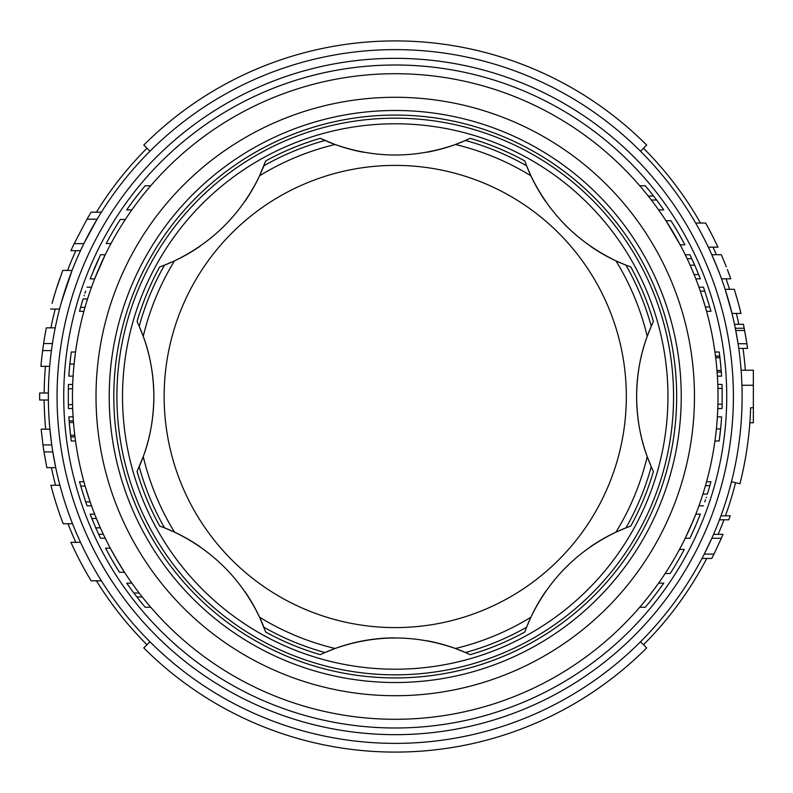 <?xml version="1.0" encoding="UTF-8"?>
<svg xmlns="http://www.w3.org/2000/svg" width="793" height="793" viewBox="0 0 793 793"><rect width="100%" height="100%" fill="white"/><g stroke="black" fill="none" stroke-linecap="round" stroke-linejoin="round"><path stroke-width="1.19" d="M742.109 396.5A346.878 346.878 0 0 0 395.231 49.622A346.878 346.878 0 0 0 48.363 396.5A346.878 346.878 0 0 0 395.231 743.378A346.878 346.878 0 0 0 742.109 396.5M732.018 313.443L725.139 289.336L734.288 289.336L737.867 301.39L740.989 313.443L732.018 313.443M59.802 278.512L56.055 289.732L62.756 270.413L72.084 270.413L61.477 302.024M72.678 408.554L68.456 408.554A327.003 327.003 0 0 1 68.337 404.608L68.327 388.788A327.003 327.003 0 0 1 68.456 384.446L72.678 384.446M649.982 463.727A175.62 175.62 0 0 0 651.261 466.75L647.227 456.659C640.417 438.569 636.878 418.516 636.601 396.5A175.62 175.62 0 0 0 637.334 412.558M637.344 412.618A175.62 175.62 0 0 0 649.953 463.657M653.016 470.636A175.62 175.62 0 0 0 653.402 471.458L651.261 466.75A265.486 265.486 0 0 1 625.945 527.87L630.792 526.046A175.62 175.62 0 0 0 629.929 526.354M63.747 294.332L65.204 289.713M54.727 294.074L52.427 302.024M727.389 269.561L730.779 278.819L721.541 278.819L719.142 272.366M718.141 269.798L711.807 254.712L721.333 254.712L726.309 266.765M728.48 272.435L729.372 274.874M680.166 244.829L665.961 220.722L670.967 220.722L678.293 232.775L684.934 244.829L680.166 244.829M690.822 526.185L695.828 514.132L700.348 514.132L695.421 526.185L689.92 538.239L685.241 538.239L693.241 520.525M676.667 396.5A281.426 281.426 0 0 0 395.231 115.074A281.426 281.426 0 0 0 113.805 396.5A281.426 281.426 0 0 0 395.231 677.926A281.426 281.426 0 0 0 676.667 396.5M626.331 396.5A231.1 231.1 0 0 0 395.231 165.4A231.1 231.1 0 0 0 164.141 396.5A231.1 231.1 0 0 0 395.231 627.6A231.1 231.1 0 0 0 626.331 396.5M636.601 396.5C636.878 374.484 640.417 354.431 647.227 336.341L651.261 326.25A175.62 175.62 0 0 0 636.601 396.5M622.911 263.91A175.62 175.62 0 0 0 625.945 265.13L615.953 260.857C577.75 242.41 549.39 214.051 530.884 175.778L526.602 165.787A175.62 175.62 0 0 0 545.574 201.432M462.468 141.759A175.62 175.62 0 0 0 465.481 140.47L455.39 144.514C415.284 158.501 375.188 158.501 335.082 144.514L320.283 138.339A268.827 268.827 0 0 0 265.685 160.949L259.589 175.778C241.151 213.981 212.792 242.341 174.51 260.857L164.528 265.13A175.62 175.62 0 0 0 200.163 246.167M140.49 329.264A175.62 175.62 0 0 0 139.211 326.25L143.246 336.341C150.055 354.431 153.594 374.484 153.872 396.5A175.62 175.62 0 0 0 140.52 329.343M56.858 287.215L58.851 281.228M58.94 280.99L59.862 278.323M675.111 235.69L673.416 232.775M682.466 240.2L682.832 240.884M73.372 420.914L73.501 422.53L69.269 422.53L69.15 420.914L73.372 420.914M74.79 435.317L74.988 436.923L70.746 436.923L70.547 435.317L74.79 435.317M85.119 486.05L90.134 501.87L85.674 501.87L80.737 486.05L85.119 486.05M96.379 518.473L100.374 527.831L95.765 527.831L91.829 518.473L96.379 518.473L97.004 519.99M115.362 557.31L124.511 572.278L119.495 572.278L112.18 560.225L105.538 548.171L110.306 548.171L117.057 560.225M706.573 481.708L710.944 481.708A327.003 327.003 0 0 1 707.346 494.069L702.925 494.069C697.88 509.126 697.88 509.126 702.925 494.069L702.876 494.208M701.498 498.44L700.189 502.296M699.684 503.763L698.95 505.815L703.421 505.815M715.464 437.032L716.317 429.647M716.109 431.58L716.049 432.126M72.45 396.5A322.791 322.791 0 0 0 395.231 719.291A322.791 322.791 0 0 0 718.022 396.5A322.791 322.791 0 0 0 395.231 73.709A322.791 322.791 0 0 0 72.45 396.5M726.735 396.5A331.494 331.494 0 0 1 395.231 727.994A331.494 331.494 0 0 1 63.737 396.5A331.494 331.494 0 0 1 395.231 65.006A331.494 331.494 0 0 1 726.735 396.5M738.422 303.432L735.448 293.083M105.231 254.761L94.645 278.868L90.124 278.868L100.552 254.761L105.231 254.761M729.669 304.443L728.826 301.419M739.482 307.416L740.018 309.498M109.226 396.5A286.015 286.015 0 0 0 395.231 682.515A286.015 286.015 0 0 0 681.246 396.5A286.015 286.015 0 0 0 395.231 110.485A286.015 286.015 0 0 0 109.226 396.5M48.383 400.009L39.67 400.009A355.581 355.581 0 0 1 39.65 396.5A355.581 355.581 0 0 1 39.67 392.991L48.383 392.991M696.66 523.281L691.783 534.294M717.794 384.446L722.017 384.446A327.003 327.003 0 0 1 722.136 388.392L722.145 404.212A327.003 327.003 0 0 1 722.017 408.554L717.794 408.554M96.012 396.5A299.219 299.219 0 0 0 395.231 695.719A299.219 299.219 0 0 0 694.46 396.5A299.219 299.219 0 0 0 395.231 97.281A299.219 299.219 0 0 0 96.012 396.5M725.198 289.514L725.456 290.307M725.486 290.407L726.289 292.934M726.348 293.113L727.389 296.513M735.369 292.835L734.288 289.336L725.139 289.336L734.288 289.336M735.577 482.689A351.091 351.091 0 0 1 725.426 515.837M723.969 519.782A351.091 351.091 0 0 1 718.131 534.343M706.741 558.45A351.091 351.091 0 0 1 643.49 644.759M146.973 644.759A351.091 351.091 0 0 1 96.429 580.823M75.86 542.333A351.091 351.091 0 0 1 68.02 523.747M55.55 485.257A351.091 351.091 0 0 1 51.436 467.662M45.667 429.162A351.091 351.091 0 0 1 44.16 400.009M137.07 321.542L139.211 326.25A265.486 265.486 0 0 1 164.528 265.13L159.68 266.954A268.827 268.827 0 0 0 137.07 321.542M93.812 269.719L98.679 258.706M108.007 552.8L107.64 552.116M721.541 278.819L716.931 266.765M63.846 294.025L65.204 289.732M68.803 279.176L69.417 277.481M69.784 276.47L72.084 270.413M87.002 219.195L97.093 219.195L83.86 243.649L74.185 243.649L87.002 219.195A355.581 355.581 0 0 1 91.155 212.177L101.385 212.177M745.113 333.06L746.887 343.726L738.075 343.726L736.261 333.06M738.075 343.726L735.329 328.243L744.211 328.243L746.887 343.726A355.581 355.581 0 0 1 747.551 348.405L738.759 348.405M54.767 293.935L52.13 303.114M52.07 303.352L56.055 289.732M527.821 624.18A175.62 175.62 0 0 0 526.602 627.213L530.884 617.222C549.351 578.969 577.71 550.62 615.953 532.143L625.945 527.87A175.62 175.62 0 0 0 590.309 546.833M545.683 591.4A175.62 175.62 0 0 0 527.86 624.101M524.788 632.051L526.602 627.213A265.486 265.486 0 0 1 465.481 652.53L470.19 654.661A268.827 268.827 0 0 0 524.788 632.051M653.402 321.542A268.827 268.827 0 0 0 630.792 266.954L625.945 265.13A265.486 265.486 0 0 1 651.261 326.25L653.402 321.542A175.62 175.62 0 0 0 653.016 322.364M470.19 654.661A175.62 175.62 0 0 0 426.862 640.734M394.825 637.869A175.62 175.62 0 0 0 328.074 651.212M327.995 651.241A175.62 175.62 0 0 0 324.991 652.53L335.082 648.486C375.178 634.499 415.284 634.499 455.39 648.486L465.481 652.53M321.106 654.275A175.62 175.62 0 0 0 320.283 654.661L324.991 652.53A265.486 265.486 0 0 1 263.871 627.213A175.62 175.62 0 0 0 244.908 591.578M167.561 529.09A175.62 175.62 0 0 0 164.528 527.87L174.51 532.143C212.762 550.61 241.122 578.969 259.589 617.222L265.685 632.051A268.827 268.827 0 0 0 320.283 654.661M265.685 632.051A175.62 175.62 0 0 0 265.377 631.198M200.312 546.942A175.62 175.62 0 0 0 167.64 529.119M160.543 526.354A175.62 175.62 0 0 0 159.68 526.046L164.528 527.87A265.486 265.486 0 0 1 139.211 466.75A175.62 175.62 0 0 0 153.872 396.5C153.594 418.516 150.055 438.569 143.246 456.659L137.07 471.458A268.827 268.827 0 0 0 159.68 526.046M137.07 471.458A175.62 175.62 0 0 0 137.457 470.636M159.68 266.954A175.62 175.62 0 0 0 160.543 266.646M244.948 201.363A175.62 175.62 0 0 0 262.612 168.899M262.642 168.82A175.62 175.62 0 0 0 263.871 165.787A265.486 265.486 0 0 1 324.991 140.47M320.283 138.339A175.62 175.62 0 0 0 363.6 152.266M426.892 152.256A175.62 175.62 0 0 0 462.398 141.788M469.367 138.725A175.62 175.62 0 0 0 470.19 138.339L465.481 140.47A265.486 265.486 0 0 1 526.602 165.787L524.788 160.949A268.827 268.827 0 0 0 470.19 138.339M524.788 160.949A175.62 175.62 0 0 0 525.095 161.802M565.369 225.291A175.62 175.62 0 0 0 565.895 225.817M590.398 246.236A175.62 175.62 0 0 0 622.832 263.881M630.792 526.046A268.827 268.827 0 0 0 653.402 471.458M749.851 422.768L753.35 422.768L753.35 370.232L741.118 370.232M728.589 492.423L731.483 481.708L739.958 483.74A355.581 355.581 0 0 0 750.644 407.741L753.35 407.741L750.644 407.741M753.35 385.259L741.931 385.259M695.639 223.061L705.651 223.061A355.581 355.581 0 0 1 717.943 247.168L708.318 247.168M734.516 324.297L743.418 324.297A355.581 355.581 0 0 1 744.211 328.243M744.647 330.503L735.775 330.503M713.551 534.343L723.018 534.343A355.581 355.581 0 0 1 721.333 538.288L713.987 554.109A355.581 355.581 0 0 1 711.797 558.45L701.983 558.45M720.936 515.837L730.194 515.837A355.581 355.581 0 0 1 728.767 519.782L719.469 519.782M713.987 554.109L704.234 554.109L711.807 538.288L721.333 538.288M149.956 641.775L143.801 647.94A355.581 355.581 0 0 0 646.672 647.94L640.516 641.775M149.956 151.225L143.801 145.06A355.581 355.581 0 0 1 646.672 145.06L640.516 151.225M80.509 250.667L70.934 250.667A355.581 355.581 0 0 1 74.185 243.649M49.672 366.336L40.929 366.336A355.581 355.581 0 0 1 46.341 327.836L55.223 327.836M42.961 444.903L41.157 429.162L49.9 429.162L51.753 444.903L42.961 444.903A355.581 355.581 0 0 0 43.992 451.921L52.814 451.921L55.738 467.662L46.846 467.662L43.992 451.921M72.54 523.747L63.202 523.747A355.581 355.581 0 0 1 50.901 485.257L59.911 485.257M101.385 580.823L91.155 580.823A355.581 355.581 0 0 1 70.934 542.333L80.509 542.333M62.171 271.949L61.487 273.813M50.574 309.052L59.564 309.052M43.615 343.577L52.417 343.577M42.624 350.595L51.406 350.595M44.16 392.991A351.091 351.091 0 0 1 45.449 366.336M50.921 327.836A351.091 351.091 0 0 1 55.213 309.052M67.564 270.413A351.091 351.091 0 0 1 75.86 250.667M96.429 212.177A351.091 351.091 0 0 1 146.973 148.241M643.49 148.241A351.091 351.091 0 0 1 700.497 223.061M712.986 247.168A351.091 351.091 0 0 1 716.416 254.712M726.011 278.819A351.091 351.091 0 0 1 729.57 289.336M736.36 313.443A351.091 351.091 0 0 1 738.818 324.297M743.011 348.405A351.091 351.091 0 0 1 745.341 370.232M701.934 497.142L701.181 499.392M658.596 583.133L663.751 583.133A327.003 327.003 0 0 1 645.274 607.24L639.733 607.24M679.502 549.43L684.28 549.43A327.003 327.003 0 0 1 670.174 573.537L665.139 573.537M722.136 388.392L717.923 388.392M722.145 404.212L717.933 404.212M719.727 356.077L719.925 357.683L715.683 357.683L715.484 356.077L719.727 356.077A327.003 327.003 0 0 0 719.201 352.023L714.939 352.023M719.925 357.683A327.003 327.003 0 0 1 721.204 370.47L716.971 370.47L717.1 372.086L721.323 372.086A327.003 327.003 0 0 1 721.6 376.13L717.378 376.13M721.204 370.47L721.323 372.086M720.034 358.595L721.124 369.568M704.799 291.13L709.735 306.95L705.354 306.95L700.338 291.13L704.799 291.13A327.003 327.003 0 0 0 703.421 287.185L698.95 287.185M709.735 306.95A327.003 327.003 0 0 1 710.944 311.292L706.573 311.292M648.248 196.059L653.601 196.059A327.003 327.003 0 0 0 645.274 185.76L639.733 185.76M653.601 196.059A327.003 327.003 0 0 1 656.614 200.005L651.321 200.005M656.614 200.005A327.003 327.003 0 0 1 663.751 209.867L658.596 209.867M707.346 494.069C702.37 509.126 702.37 509.126 707.346 494.069C704.065 504.17 704.065 504.17 707.346 494.069M709.854 485.653L705.463 485.653M716.386 428.924L720.629 428.924L719.201 440.977L720.629 428.924A327.003 327.003 0 0 0 721.6 416.87L717.378 416.87M719.201 440.977L714.939 440.977M685.241 254.761L689.92 254.761A327.003 327.003 0 0 1 694.708 265.169L698.633 274.527A327.003 327.003 0 0 1 700.348 278.868L695.828 278.868M698.633 274.527L694.093 274.527L693.439 272.951M696.095 268.391L699.922 277.778M691.783 258.706L687.135 258.706M694.708 265.169L690.098 265.169L694.093 274.527M673.445 224.667L678.293 232.775M720.629 428.924L719.717 437.032M704.799 501.87L705.502 499.768M706.166 497.756L706.355 497.181M75.523 352.023L74.076 364.076L69.843 364.076L71.271 352.023L75.523 352.023M90.789 289.237L91.522 287.185L87.052 287.185M87.547 298.931C92.593 283.874 92.593 283.874 87.547 298.931L83.126 298.931C88.102 283.874 88.102 283.874 83.126 298.931C86.407 288.83 86.407 288.83 83.126 298.931A327.003 327.003 0 0 0 80.618 307.347L85.01 307.347M131.876 209.867L126.721 209.867A327.003 327.003 0 0 1 145.198 185.76L150.729 185.76M110.97 243.57L106.193 243.57A327.003 327.003 0 0 1 120.298 219.463L125.324 219.463M68.337 404.608L72.55 404.608M68.327 388.788L72.54 388.788M70.746 436.923A327.003 327.003 0 0 0 71.271 440.977L75.523 440.977M70.547 435.317A327.003 327.003 0 0 1 69.269 422.53M69.15 420.914A327.003 327.003 0 0 1 68.872 416.87L73.095 416.87M70.438 434.405L69.348 423.432M85.674 501.87A327.003 327.003 0 0 0 87.052 505.815L91.522 505.815M80.737 486.05A327.003 327.003 0 0 1 79.528 481.708L83.899 481.708M142.225 596.941L136.862 596.941A327.003 327.003 0 0 0 145.198 607.24L150.729 607.24M136.862 596.941A327.003 327.003 0 0 1 133.848 592.995L139.142 592.995M133.848 592.995A327.003 327.003 0 0 1 126.721 583.133L131.876 583.133M80.618 307.347A327.003 327.003 0 0 0 79.528 311.292L83.899 311.292M71.271 352.023L69.843 364.076A327.003 327.003 0 0 0 68.872 376.13L73.095 376.13M91.829 518.473A327.003 327.003 0 0 1 90.124 514.132L94.645 514.132M94.377 524.609L90.551 515.222M103.338 534.294L98.679 534.294A327.003 327.003 0 0 0 100.552 538.239L105.231 538.239M98.679 534.294A327.003 327.003 0 0 1 95.765 527.831M117.027 568.333L112.18 560.225M69.843 364.076L70.755 355.968M85.674 291.13L84.97 293.232M84.306 295.244L84.117 295.819M57.066 396.5A338.165 338.165 0 0 1 395.231 58.335A338.165 338.165 0 0 1 733.396 396.5A338.165 338.165 0 0 1 395.231 734.665A338.165 338.165 0 0 1 57.066 396.5M673.564 396.5A278.333 278.333 0 0 0 395.231 118.167A278.333 278.333 0 0 0 116.908 396.5A278.333 278.333 0 0 0 395.231 674.833A278.333 278.333 0 0 0 673.564 396.5M122.518 396.5A272.713 272.713 0 0 1 395.231 123.787A272.713 272.713 0 0 1 667.954 396.5A272.713 272.713 0 0 1 395.231 669.213A272.713 272.713 0 0 1 122.518 396.5M647.227 336.341A259.073 259.073 0 0 0 615.953 260.857M530.884 175.778A259.073 259.073 0 0 0 455.39 144.514M335.082 144.514A259.073 259.073 0 0 0 259.589 175.778M174.51 260.857A259.073 259.073 0 0 0 143.246 336.341M143.246 456.659A259.073 259.073 0 0 0 174.51 532.143M455.39 648.486A259.073 259.073 0 0 0 530.884 617.222M615.953 532.143A259.073 259.073 0 0 0 647.227 456.659M259.589 617.222A259.073 259.073 0 0 0 335.082 648.486"/></g></svg>
